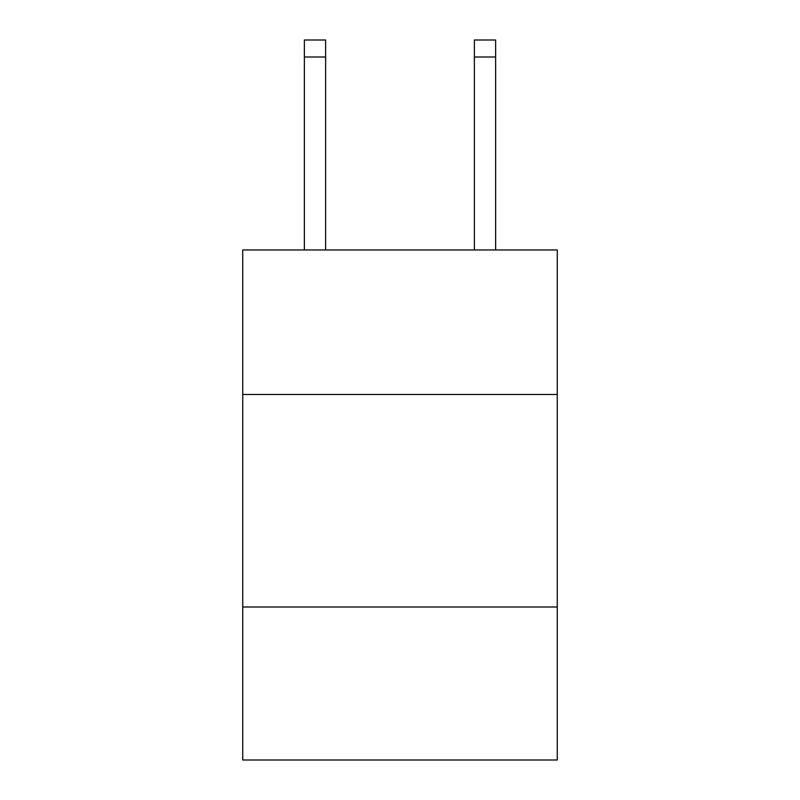 <?xml version="1.0" encoding="UTF-8"?>
<svg xmlns="http://www.w3.org/2000/svg" width="800" height="800" viewBox="0 0 800 800"><rect width="100%" height="100%" fill="white"/><g stroke="black" fill="none" stroke-linecap="round" stroke-linejoin="round"><path stroke-width="1.2" d="M557.26 394.47L557.26 249.96L242.74 249.96L242.74 394.47L557.26 394.47L557.26 760L242.74 760L242.74 394.47M557.26 606.99L242.74 606.99M325.62 249.96L325.62 57L304.37 57L304.37 40L325.62 40L325.62 57M304.37 249.96L304.37 57M495.63 249.96L495.63 40L474.38 40L474.38 249.96M325.62 40L304.37 40M474.38 57L495.63 57"/></g></svg>
